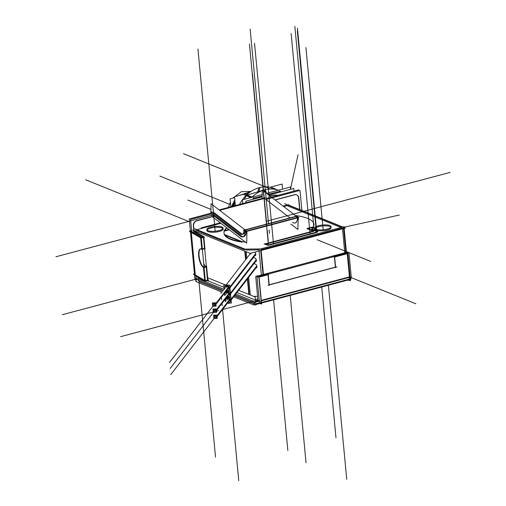 <?xml version="1.0" encoding="UTF-8"?>
<svg xmlns="http://www.w3.org/2000/svg" width="506" height="506" viewBox="0 0 506 506"><rect width="100%" height="100%" fill="white"/><g stroke="black" fill="none" stroke-linecap="round" stroke-linejoin="round"><path stroke-width="0.76" d="M261.488 302.506L348.596 279.325A3.219 1.518 -104.9 0 0 349.456 277.358A3.219 1.518 -104.9 0 1 348.058 279.274A3.219 1.518 -104.9 0 0 349.456 277.358A3.219 1.518 -104.9 0 1 348.058 279.274M347.236 253.689L349.431 276.883L347.236 253.689L349.431 276.883L261.279 300.343L349.431 276.883L415.856 303.777L349.431 276.883L261.279 300.343M333.707 256.245L345.895 253L333.707 256.245L345.895 253L346.509 253.253M258.288 276.314L266.675 274.081L267.288 274.328L266.675 274.081L258.288 276.314L266.675 274.081L267.288 274.328M333.701 256.656L333.087 256.409M347.224 253.538L334.637 256.89M258.87 277.206L261.064 300.4M268.003 274.619L259.072 276.997M268.971 284.834L268.016 274.771M334.428 257.099L335.383 267.162L334.428 257.099L335.383 267.162L269.186 284.777M259.692 302.79A3.219 1.518 75.1 0 0 261.09 300.868A3.219 1.518 75.1 0 1 259.692 302.79A3.219 1.518 75.1 0 0 261.09 300.868A3.219 1.518 75.1 0 1 260.229 302.841M254.341 303.942L234.733 295.997M222.918 291.216L199.105 281.576M258.908 302.999L255.834 303.815M342.511 228.813L344.782 252.817M341.025 227.517L287.085 205.676L341.025 227.517L287.085 205.676L283.727 206.568M294.486 194.702L275.024 199.883M295.213 194.589A4.295 3.567 -68 0 1 296.484 194.804A4.295 3.567 -68 0 1 298.534 197.814A4.295 3.567 -68 0 0 295.213 194.589A4.295 3.567 -68 0 1 298.534 197.814A4.295 3.567 -68 0 0 295.213 194.589M299.641 209.535L298.578 198.257M220.913 223.285L196.942 229.661M195.803 232.039L195.727 231.293M198.219 277.478L198.263 277.958M193.336 225.809L193.817 230.894M193.317 225.385A4.295 3.567 -68 0 1 196.252 220.863A4.295 3.567 -68 0 0 193.317 225.385A4.295 3.567 -68 0 1 196.252 220.863M196.606 220.749L213.077 216.366L196.606 220.749L213.077 216.366L212.963 215.208M289.919 217.909L264.543 198.409L289.919 217.909L264.543 198.409L219.68 210.344M296.086 222.71L295.061 222.988A9.019 4.257 -104.9 0 0 297.465 217.896L246.941 231.337M297.465 217.782L297.465 217.896A9.019 4.257 -104.9 0 1 292.569 222.273A9.019 4.257 -104.9 0 0 297.465 217.896L297.465 217.896A9.019 4.257 -104.9 0 1 292.569 222.273M245.29 230.028L296.124 216.505L245.29 230.028L296.124 216.505L297.42 217.504M243.177 234.126A6.439 3.036 -104.9 0 0 244.847 231.16A6.439 3.036 -104.9 0 1 241.394 233.614A6.439 3.036 -104.9 0 0 242.64 234.17M246.194 231.134L244.898 230.135M297.471 217.536L246.637 231.065M246.239 231.413L246.232 231.527A9.019 4.257 75.1 0 1 243.835 236.618M243.31 236.688A9.019 4.257 75.1 0 1 241.343 235.904A9.019 4.257 75.1 0 0 246.232 231.527A9.019 4.257 75.1 0 1 241.343 235.904A9.019 4.257 75.1 0 0 246.232 231.527M241.096 235.714L213.266 214.323M213.317 212.039L241.147 233.424M211.995 212.077A3.219 1.518 75.1 0 0 211.571 213.924A3.219 1.518 75.1 0 1 211.995 212.077A3.219 1.518 75.1 0 0 211.571 213.924A3.219 1.518 75.1 0 1 211.963 212.115M200.642 237.497L191.262 232.096A3.219 0.949 174.6 0 1 190.983 231.761L195.038 274.657M191.293 231.299A3.219 0.949 174.6 0 1 191.679 231.078A3.219 0.949 174.6 0 0 191.293 231.299A3.219 0.949 174.6 0 1 191.679 231.078A3.219 0.949 174.6 0 0 191.293 231.299M201.268 237.712L203.425 237.238M202.874 236.922L193.602 231.584M191.293 232.444L195.316 274.992L204.696 280.394L195.316 274.992L191.293 232.444L195.316 274.992L204.696 280.394M206.239 267.029L207.479 280.134L206.239 267.029L207.479 280.134L205.322 280.609M205.139 280.647L203.899 267.547M200.743 248.8A9.665 3.548 -102.4 0 0 199.225 257.162A9.665 3.548 -102.4 0 0 203.437 267.054A9.665 3.548 -102.4 0 1 199.073 255.91A9.665 3.548 -102.4 0 1 201.711 248.788A9.665 3.548 -102.4 0 0 200.939 248.743M202.147 248.984L201.103 237.928M203.444 237.409L204.487 248.471L203.444 237.409L204.487 248.471L202.33 248.946M205.752 266.523A9.665 3.548 77.6 0 1 203.728 263.734A9.665 3.548 77.6 0 0 205.752 266.523A9.665 3.548 77.6 0 1 203.728 263.734A9.665 3.548 77.6 0 0 205.752 266.523M206.227 266.858L204.063 267.332M254.588 302.386L254.752 304.106M198.744 279.072L224.19 289.375M236.119 294.201L254.107 301.487M198.295 278.3L198.681 279.046M255.6 301.367L257.889 300.76M258.142 276.763L257.529 276.516M195.607 230.015L244.638 249.869M258.996 249.869L246.049 250.04M261.096 249.736L342.442 228.086M229.389 229.794L224.411 231.115M226.954 227.921A45.198 13.327 -5.4 0 0 224.664 230.609A45.198 13.327 -5.4 0 1 226.954 227.921A45.198 13.327 -5.4 0 0 224.664 230.609M224.885 235.113L240.527 241.444M224.569 234.98A45.198 13.327 -5.4 0 0 242.159 242.102A45.198 13.327 -5.4 0 1 224.569 234.98A45.198 13.327 -5.4 0 0 242.159 242.102M222.956 228.541A8.159 2.403 -5.4 0 0 221.989 227.915A8.159 2.403 -5.4 0 0 213.526 227.523A8.159 2.403 -5.4 0 0 207.024 230.047M206.916 230.527A8.159 2.403 -5.4 0 0 208.086 231.615A8.159 2.403 -5.4 0 0 217.327 231.881A8.159 2.403 -5.4 0 0 223.159 228.997M330.937 227.118A8.159 2.403 -5.4 0 0 329.969 226.492A8.159 2.403 -5.4 0 0 321.506 226.1A8.159 2.403 -5.4 0 0 315.01 228.623M314.896 229.11A8.159 2.403 -5.4 0 0 316.067 230.192A8.159 2.403 -5.4 0 0 325.307 230.464A8.159 2.403 -5.4 0 0 331.139 227.573M312.202 229.155A4.295 1.265 174.6 0 1 312.322 228.984A4.295 1.265 174.6 0 0 312.544 229.838A4.295 1.265 174.6 0 1 312.158 229.376M312.778 229.945L317.154 231.723M317.022 232.399L269.084 245.157M267.554 245.246A1.29 0.379 -5.4 0 0 268.117 245.283A1.29 0.379 -5.4 0 1 267.554 245.246A1.29 0.379 -5.4 0 0 268.117 245.283M265.112 244.284L267.32 245.182M265.732 244.12L313.619 231.381M312.961 231.109L307.376 228.851M307.996 228.687L313.214 227.302M312.468 228.813A45.198 13.327 -5.4 0 0 313.537 227.213A45.198 13.327 -5.4 0 1 312.468 228.813A45.198 13.327 -5.4 0 0 313.537 227.213M253.639 296.364L257.586 296.314M245.214 251.33L245.967 259.274M247.832 279.04L249.306 294.612M263.006 274.581L260.735 250.571M256.921 266.257A2.574 2.372 -142.3 0 0 254.265 263.841A2.574 2.372 -142.3 0 1 256.921 266.257L231.084 299.704L256.921 266.257A2.574 2.372 -142.3 0 0 254.265 263.841A2.574 2.372 -142.3 0 1 256.466 267.864L256.991 267.187M256.34 260.128A2.574 2.372 -142.3 0 0 253.683 257.712A2.574 2.372 -142.3 0 1 256.34 260.128L230.502 293.575L256.34 260.128A2.574 2.372 -142.3 0 0 253.683 257.712A2.574 2.372 -142.3 0 1 255.884 261.741L256.409 261.058M255.758 254.006A2.574 2.372 -142.3 0 0 254.733 252.171A2.574 2.372 -142.3 0 1 255.758 254.006L229.926 287.446L255.758 254.006A2.574 2.372 -142.3 0 0 254.733 252.171A2.574 2.372 -142.3 0 1 255.309 255.612L255.834 254.929M226.163 298.666A2.574 2.372 37.7 0 1 230.692 300.21A2.574 2.372 37.7 0 1 230.243 301.816M229.945 302.126A2.574 2.372 37.7 0 1 227.966 302.658A2.574 2.372 37.7 0 0 230.692 300.21A2.574 2.372 37.7 0 1 227.966 302.658A2.574 2.372 37.7 0 0 230.692 300.21A2.574 2.372 37.7 0 0 227.972 297.787A2.574 2.372 37.7 0 0 225.708 300.273A2.574 2.372 37.7 0 1 225.935 299.033M225.923 301.076A2.574 2.372 37.7 0 1 227.972 297.787A2.574 2.372 37.7 0 1 230.692 300.21A2.574 2.372 37.7 0 0 227.972 297.787A2.574 2.372 37.7 0 0 225.923 301.076A2.574 2.372 37.7 0 1 225.708 300.273A2.574 2.372 37.7 0 0 225.923 301.076M229.477 300.697L229.218 301.026A1.29 1.189 -142.3 0 0 228.529 299.084A1.29 1.189 -142.3 0 0 227.181 299.451L227.434 299.122M214.411 315.984A1.29 1.189 37.7 0 1 216.676 316.756A1.29 1.189 37.7 0 1 216.448 317.559M216.309 317.711A1.29 1.189 37.7 0 1 214.297 316.161M225.581 292.538A2.574 2.372 37.7 0 1 230.116 294.081A2.574 2.372 37.7 0 1 229.661 295.687M229.363 296.004A2.574 2.372 37.7 0 1 227.384 296.529A2.574 2.372 37.7 0 0 230.116 294.081A2.574 2.372 37.7 0 1 227.384 296.529A2.574 2.372 37.7 0 0 230.116 294.081A2.574 2.372 37.7 0 0 227.39 291.658A2.574 2.372 37.7 0 0 225.132 294.144A2.574 2.372 37.7 0 1 225.353 292.904M225.347 294.954A2.574 2.372 37.7 0 1 227.39 291.658A2.574 2.372 37.7 0 1 230.116 294.081A2.574 2.372 37.7 0 0 227.39 291.658A2.574 2.372 37.7 0 0 225.347 294.954A2.574 2.372 37.7 0 1 225.132 294.144A2.574 2.372 37.7 0 0 225.347 294.954M228.895 294.568L228.642 294.897A1.29 1.189 -142.3 0 0 227.947 292.955A1.29 1.189 -142.3 0 0 226.599 293.322L226.859 292.993M213.829 309.855A1.29 1.189 37.7 0 1 216.1 310.627A1.29 1.189 37.7 0 1 215.872 311.43M215.727 311.582A1.29 1.189 37.7 0 1 213.722 310.033M225.006 286.409A2.574 2.372 37.7 0 1 229.534 287.952A2.574 2.372 37.7 0 1 229.079 289.558M228.788 289.875A2.574 2.372 37.7 0 1 226.802 290.4A2.574 2.372 37.7 0 0 229.534 287.952A2.574 2.372 37.7 0 1 226.802 290.4A2.574 2.372 37.7 0 0 229.534 287.952A2.574 2.372 37.7 0 0 226.808 285.536A2.574 2.372 37.7 0 0 224.55 288.015A2.574 2.372 37.7 0 1 224.772 286.775M224.765 288.825A2.574 2.372 37.7 0 1 226.808 285.536A2.574 2.372 37.7 0 1 229.534 287.952A2.574 2.372 37.7 0 0 226.808 285.536A2.574 2.372 37.7 0 0 224.765 288.825A2.574 2.372 37.7 0 1 224.55 288.015A2.574 2.372 37.7 0 0 224.765 288.825M228.32 288.439L228.061 288.774A1.29 1.189 -142.3 0 0 227.365 286.832A1.29 1.189 -142.3 0 0 226.024 287.199L226.277 286.864M213.254 303.726A1.29 1.189 37.7 0 1 215.518 304.498A1.29 1.189 37.7 0 1 215.29 305.301M215.145 305.453A1.29 1.189 37.7 0 1 213.14 303.904M275.277 189.383L272.848 188.396L269.078 189.054L272.848 188.396L275.277 189.383L272.848 188.396L269.078 189.054M247.263 195.095L262.298 190.446M262.646 190.37L263.443 190.193M251.362 197.416L246.441 195.424M273.518 193.823A27.052 22.479 112 0 0 267.636 194.203A27.052 22.479 112 0 1 273.518 193.823A27.052 22.479 112 0 0 267.636 194.203A27.052 22.479 112 0 1 273.518 193.823M262.178 196.094A27.052 22.479 112 0 0 259.648 197.517A27.052 22.479 112 0 1 262.178 196.094A27.052 22.479 112 0 0 259.648 197.517A27.052 22.479 112 0 1 262.178 196.094M246.277 195.714L244.341 199.288M242.665 202.672L242.146 203.785M269.831 195.885A27.052 22.479 -68 0 1 278.066 195.341A27.052 22.479 -68 0 0 269.831 195.885A27.052 22.479 -68 0 1 278.066 195.341A27.052 22.479 -68 0 0 269.831 195.885M234.993 201.685L232.463 206.366M235.075 202.552A15.673 13.023 112 0 0 233.228 206.157A15.673 13.023 112 0 1 235.075 202.552A15.673 13.023 112 0 0 233.228 206.157M344.706 252.013L347.881 253.297L350.481 280.767L348.419 279.932M257.927 299.887L258.009 300.766M347.698 252.937L347.616 252.064L255.713 276.516L258.009 300.798L259.243 300.469M332.467 256.415L333.315 256.763M347.843 253.531L334.264 257.143M257.048 277.06L259.338 301.336L351.24 276.883L348.944 252.602L257.048 277.06M259.255 300.431L259.236 300.431A3.219 1.518 75.1 0 1 258.465 303.309A3.219 1.518 75.1 0 1 257.927 303.258M351.139 275.979A3.219 1.518 75.1 0 1 350.367 278.857L258.465 303.309M350.304 278.933L351.044 279.23L254.006 305.055L233.993 296.952M222.178 292.171L195.936 281.545M284.53 203.665L343.479 227.529L345.845 252.538M348.381 279.382L348.482 280.425L347.717 280.115M197.283 282.063A3.219 1.518 75.1 0 1 195.082 277.838M210.597 213.298L189.257 218.971L194.974 279.489M266.086 198.529L298.66 189.864L298.742 190.73M288.787 205.385L288.711 204.601L283.107 206.087L288.711 204.601L288.787 205.385M220.293 222.804L201.186 227.89L220.293 222.804M213.671 213.368L190.585 219.509L191.723 231.552M195.936 276.162L196.303 280.027M266.947 199.193L299.988 190.401L301.886 210.439M262.127 198.466L262.31 190.111L298.167 217.669L297.914 229.458L290.925 224.088M240.135 233.696A6.439 3.036 -104.9 0 0 242.153 234.398A6.439 3.036 -104.9 0 0 243.867 230.356L297.142 216.182A6.439 3.036 -104.9 0 1 297.142 216.226L297.142 216.593M297.148 216.22L243.873 230.401L244.221 230.673M298.73 217.447L245.454 231.621L243.633 230.224L296.908 216.049L298.489 217.631L298.496 217.257L245.22 231.438L245.208 231.805L298.489 217.631M240.084 235.986A9.019 4.257 -104.9 0 0 242.81 236.89A9.019 4.257 -104.9 0 0 245.214 231.394L298.489 217.219A9.019 4.257 -104.9 0 1 298.489 217.264M298.11 220.243A9.019 4.257 -104.9 0 0 298.489 217.51M240.881 236.606L211.679 214.165M212.014 215.461L212.065 214.544L212.457 214.898M210.894 212.457L211.084 203.741L246.941 231.299L246.688 243.089L245.359 242.07A45.198 13.327 174.6 0 1 223.987 232.874A45.198 13.327 174.6 0 1 226.675 227.706A45.198 13.327 174.6 0 0 223.987 232.874A45.198 13.327 174.6 0 1 226.675 227.706A45.198 13.327 174.6 0 0 223.987 232.874A45.198 13.327 174.6 0 0 245.359 242.045A45.198 13.327 174.6 0 1 223.987 232.874A45.198 13.327 174.6 0 0 245.359 242.045M210.825 215.531L211.198 215.815M212.362 216.713L245.328 242.045M196.454 220.945L213.69 216.359M197.226 220.761A4.295 3.567 112 0 0 193.627 226.327M194.051 231.033L193.526 225.474M203.545 236.574L204.569 237.162L200.895 237.972L189.326 231.312L190.401 231.078M207.852 279.609L208.624 280.058L204.949 280.868L193.381 274.208L194.456 273.967M191.597 230.224A3.219 0.949 -5.4 0 0 190.901 230.9A3.219 0.949 -5.4 0 0 191.394 231.343L191.394 231.362M201.198 237.01L205.417 281.621L195.202 275.738L190.983 231.128L201.198 237.01M204.936 248.813L203.798 236.719L200.635 237.415L201.774 249.509L204.917 248.591M193.324 230.616L203.538 236.492L207.757 281.102L207.011 280.678M204.766 281.165L207.928 280.476L206.593 266.333L203.431 267.029L204.766 281.165M204.898 248.383A9.665 3.548 -102.4 0 1 205.145 248.541L201.983 249.237A9.665 3.548 -102.4 0 0 200.528 248.832A9.665 3.548 -102.4 0 0 198.902 257.801A9.665 3.548 -102.4 0 0 203.716 267.585L206.878 266.89A9.665 3.548 -102.4 0 1 206.638 266.763L206.593 266.333M239.022 290.444L255.188 296.99L255.941 304.998L255.252 304.72M225.828 285.106L207.675 277.756M197.024 279.489L196.473 278.433M259.312 301.127L253.772 302.601L235.385 295.156M223.57 290.374L195.708 279.097M254.41 304.637L254.202 302.487M257.965 300.298L255.562 300.937M256.953 276.187L256.915 275.757L259.04 276.618L261.634 304.087L259.508 303.227M256.909 276.523L257.756 276.871M268.623 274.613L258.705 277.25M269.243 285.359L268.199 274.284L266.415 273.67M336.945 266.902L267.876 285.283M332.828 255.998L334.611 256.612L335.655 267.687M210.547 214.196A3.219 1.518 75.1 0 1 211.4 212.058A3.219 1.518 75.1 0 1 212.526 212.52M240.932 234.322L211.729 211.881M219.117 209.914L265.005 197.701M275.175 199.996L295.327 194.633M298.787 198.346A4.295 3.567 112 0 0 296.718 194.899A4.295 3.567 112 0 0 294.34 194.924M298.679 196.979L299.875 209.623M288.762 205.126L342.859 227.03M344.067 227.517L345.383 228.048L250.242 253.367L192.672 230.059M295.359 215.505A45.198 13.327 174.6 0 1 313.986 224.367A45.198 13.327 174.6 0 1 311.045 229.762A45.198 13.327 174.6 0 0 313.986 224.367A45.198 13.327 174.6 0 1 311.045 229.762A45.198 13.327 174.6 0 0 313.986 224.367A45.198 13.327 174.6 0 0 295.359 215.505A45.198 13.327 174.6 0 1 313.986 224.367A45.198 13.327 174.6 0 0 295.359 215.505M306.952 228.522L313.878 226.682M313.815 231.04L307.104 228.326M264.1 244.113L314.549 230.692M312.986 229.604A4.295 1.265 174.6 0 1 312.12 228.946A4.295 1.265 174.6 0 1 312.43 228.415M317.641 231.508L312.499 229.42M317.117 231.337A1.29 0.379 174.6 0 1 317.597 231.584A1.29 0.379 174.6 0 1 316.56 232.058M268.085 244.98L317.939 231.716M269.382 244.613A1.29 0.379 174.6 0 1 268.072 244.853A1.29 0.379 174.6 0 1 267.124 244.638M264.84 243.759L267.516 244.847M228.959 229.465L223.987 230.787M224.177 234.411L242.469 241.817M221.622 226.871A8.159 2.403 174.6 0 1 223.07 228.054A8.159 2.403 174.6 0 1 216.992 230.983A8.159 2.403 174.6 0 1 207.745 230.565M208.27 230.774A8.159 2.403 174.6 0 1 206.821 229.591A8.159 2.403 174.6 0 1 212.899 226.663A8.159 2.403 174.6 0 1 222.147 227.08M207.726 280.741L224.05 287.351M237.276 292.708L254.626 299.735M257.832 298.882L255.422 299.52M316.256 229.357A8.159 2.403 174.6 0 1 314.808 228.174A8.159 2.403 174.6 0 1 320.88 225.246A8.159 2.403 174.6 0 1 330.133 225.663M329.602 225.448A8.159 2.403 174.6 0 1 331.05 226.637A8.159 2.403 174.6 0 1 324.972 229.566A8.159 2.403 174.6 0 1 315.725 229.142M250.299 295.011L248.686 277.939M246.814 258.174L246.207 251.729M194.532 228.687L245.998 249.528M244.569 249.129L261.02 248.914L263.436 274.467M244.759 251.147L245.574 259.78M247.447 279.546L248.851 294.429M346.42 252.386L343.991 226.726L258.945 249.357L261.374 275.017M256.839 265.833L230.091 300.456A2.574 2.372 37.7 0 1 227.441 303.334M225.398 301.759A2.574 2.372 37.7 0 1 225.183 300.526M256.921 266.687L230.173 301.317A2.574 2.372 37.7 0 0 225.638 299.343A2.574 2.372 37.7 0 0 225.265 301.38M226.739 297.364L230.856 297.313L231.4 303.094L228.946 303.126M225.183 299.375L225.259 300.109M229.332 299.805L217.017 315.744M216.309 316.667A1.29 1.189 37.7 0 1 214.645 318.166A1.29 1.189 37.7 0 1 213.968 316.693M229.408 300.646L217.099 316.585M214.044 317.534A1.29 1.189 37.7 0 1 215.708 316.035A1.29 1.189 37.7 0 1 216.385 317.509M216.96 315.093L217.27 318.4L213.905 318.445L213.589 315.137L216.96 315.093M256.264 259.704L229.509 294.334A2.574 2.372 37.7 0 1 226.859 297.205M224.822 295.63A2.574 2.372 37.7 0 1 224.601 294.397M256.34 260.558L229.591 295.188A2.574 2.372 37.7 0 0 225.056 293.214A2.574 2.372 37.7 0 0 224.683 295.251M226.157 291.235L230.274 291.184L230.825 296.965L228.364 296.997M224.607 293.246L224.677 293.98M228.75 293.676L216.441 309.615M215.727 310.539A1.29 1.189 37.7 0 1 214.063 312.038A1.29 1.189 37.7 0 1 213.387 310.57M228.832 294.517L216.517 310.456M213.469 311.411A1.29 1.189 37.7 0 1 215.126 309.906A1.29 1.189 37.7 0 1 215.809 311.38M216.378 308.964L216.688 312.278L213.323 312.322L213.013 309.008L216.378 308.964M255.682 253.576L228.933 288.205A2.574 2.372 37.7 0 1 226.283 291.076M224.24 289.502A2.574 2.372 37.7 0 1 224.025 288.268M255.764 254.429L229.009 289.059A2.574 2.372 37.7 0 0 224.481 287.085A2.574 2.372 37.7 0 0 224.101 289.122M224.095 287.857L223.842 285.131L229.699 285.055L230.243 290.836L227.782 290.868M228.174 287.547L215.86 303.486M215.145 304.41A1.29 1.189 37.7 0 1 213.488 305.909A1.29 1.189 37.7 0 1 212.805 304.441M228.25 288.388L215.942 304.327M212.887 305.282A1.29 1.189 37.7 0 1 214.55 303.777A1.29 1.189 37.7 0 1 215.227 305.251M215.796 302.835L216.113 306.149L212.748 306.193L212.431 302.879L215.796 302.835M250.837 197.561L244.442 194.968M252.987 198.434L262.178 195.986M267.959 194.449L280.45 191.123M278.3 190.25L271.905 187.663M265.011 192.185L264.17 189.971A31.385 26.078 112 0 1 278.395 190.224M290.583 189.282L290.368 187.037L266.561 193.374L265.289 189.668A31.385 26.078 112 0 0 262.728 190.433M242.754 203.627L242.393 199.807L262.209 194.532M271.064 187.365L278.237 190.269M279.616 190.825L280.438 191.983M275.662 189.181A31.385 26.078 112 0 0 258.787 187.789L257.927 191.54M249.041 192.856L234.525 196.72L235.366 205.588M270.115 187.245L282.095 184.064L282.569 189.111M239.477 204.494A31.385 26.078 112 0 1 259.913 187.492L258.889 191.287M253.164 199.244L253.734 197.713M252.361 197.157L245.182 194.247M262.298 190.585A31.385 26.078 112 0 0 251.811 197.302M257.263 198.036L259.964 197.321M259.584 197.53L258.92 197.264M277.908 195.386A27.052 22.479 112 0 0 269.983 196.005M294.056 191.085L293.803 188.428L268.787 195.082M245.973 202.767L245.821 201.198L262.165 196.847M234.683 205.771L235.258 204.468M231.451 206.631L234.822 199.832M238.781 195.588L250.742 191.616M234.411 205.841L235.22 204.076M249.825 192.267L240.47 195.139M234.91 200.8L232.159 206.442M249.926 192.191L248.927 192.166M228.465 207.428L230.375 202.077M232.823 198.162L241.438 191.654L251.071 191.401M233.898 202.463A17.678 14.693 -68 0 1 234.923 200.92M230.818 206.802L230.072 198.89L234.62 197.682M208.086 231.615A8.159 2.403 -5.4 0 0 219.243 231.463A8.159 2.403 -5.4 0 0 221.989 227.915A8.159 2.403 -5.4 0 0 210.831 228.061A8.159 2.403 -5.4 0 0 208.086 231.615A8.159 2.403 -5.4 0 0 219.243 231.463A8.159 2.403 -5.4 0 0 221.989 227.915A8.159 2.403 -5.4 0 0 210.831 228.061A8.159 2.403 -5.4 0 0 208.086 231.615A8.159 2.403 -5.4 0 0 219.243 231.463A8.159 2.403 -5.4 0 0 221.989 227.915A8.159 2.403 -5.4 0 0 210.831 228.061A8.159 2.403 -5.4 0 0 208.086 231.615M316.067 230.192A8.159 2.403 -5.4 0 0 327.224 230.047A8.159 2.403 -5.4 0 0 329.969 226.492A8.159 2.403 -5.4 0 0 318.812 226.637A8.159 2.403 -5.4 0 0 316.067 230.192A8.159 2.403 -5.4 0 0 327.224 230.047A8.159 2.403 -5.4 0 0 329.969 226.492A8.159 2.403 -5.4 0 0 318.812 226.637A8.159 2.403 -5.4 0 0 316.067 230.192A8.159 2.403 -5.4 0 0 327.224 230.047A8.159 2.403 -5.4 0 0 329.969 226.492A8.159 2.403 -5.4 0 0 318.812 226.637A8.159 2.403 -5.4 0 0 316.067 230.192M250.856 253.202A2.574 2.372 -142.3 0 0 250.78 254.069A2.574 2.372 -142.3 0 1 250.856 253.202A2.574 2.372 -142.3 0 0 250.78 254.069M229.446 300.222A1.29 1.189 -142.3 0 0 228.086 299.014A1.29 1.189 -142.3 0 0 226.954 300.254A1.29 1.189 -142.3 0 1 228.086 299.014A1.29 1.189 -142.3 0 1 229.446 300.222L217.068 316.25L229.446 300.222A1.29 1.189 -142.3 0 0 228.086 299.014A1.29 1.189 -142.3 0 0 226.954 300.254M216.676 316.756A1.29 1.189 37.7 0 1 215.543 317.996A1.29 1.189 37.7 0 1 214.183 316.788A1.29 1.189 37.7 0 1 215.316 315.542A1.29 1.189 37.7 0 1 216.676 316.756A1.29 1.189 37.7 0 1 215.543 317.996A1.29 1.189 37.7 0 1 214.183 316.788A1.29 1.189 37.7 0 1 215.316 315.542A1.29 1.189 37.7 0 1 216.676 316.756A1.29 1.189 37.7 0 1 215.543 317.996A1.29 1.189 37.7 0 1 214.183 316.788A1.29 1.189 37.7 0 1 215.316 315.542A1.29 1.189 37.7 0 1 216.676 316.756M228.87 294.094A1.29 1.189 -142.3 0 0 227.504 292.885A1.29 1.189 -142.3 0 0 226.378 294.131A1.29 1.189 -142.3 0 1 227.504 292.885A1.29 1.189 -142.3 0 1 228.87 294.094L216.486 310.121L228.87 294.094A1.29 1.189 -142.3 0 0 227.504 292.885A1.29 1.189 -142.3 0 0 226.378 294.131M216.1 310.627A1.29 1.189 37.7 0 1 214.968 311.867A1.29 1.189 37.7 0 1 213.608 310.659A1.29 1.189 37.7 0 1 214.734 309.419A1.29 1.189 37.7 0 1 216.1 310.627A1.29 1.189 37.7 0 1 214.968 311.867A1.29 1.189 37.7 0 1 213.608 310.659A1.29 1.189 37.7 0 1 214.734 309.419A1.29 1.189 37.7 0 1 216.1 310.627A1.29 1.189 37.7 0 1 214.968 311.867A1.29 1.189 37.7 0 1 213.608 310.659A1.29 1.189 37.7 0 1 214.734 309.419A1.29 1.189 37.7 0 1 216.1 310.627M228.288 287.971A1.29 1.189 -142.3 0 0 226.928 286.757A1.29 1.189 -142.3 0 0 225.796 288.003A1.29 1.189 -142.3 0 1 226.928 286.757A1.29 1.189 -142.3 0 1 228.288 287.971L215.91 303.992L228.288 287.971A1.29 1.189 -142.3 0 0 226.928 286.757A1.29 1.189 -142.3 0 0 225.796 288.003M215.518 304.498A1.29 1.189 37.7 0 1 214.386 305.738A1.29 1.189 37.7 0 1 213.026 304.53A1.29 1.189 37.7 0 1 214.158 303.29A1.29 1.189 37.7 0 1 215.518 304.498A1.29 1.189 37.7 0 1 214.386 305.738A1.29 1.189 37.7 0 1 213.026 304.53A1.29 1.189 37.7 0 1 214.158 303.29A1.29 1.189 37.7 0 1 215.518 304.498A1.29 1.189 37.7 0 1 214.386 305.738A1.29 1.189 37.7 0 1 213.026 304.53A1.29 1.189 37.7 0 1 214.158 303.29A1.29 1.189 37.7 0 1 215.518 304.498M257.927 300.121L222.678 309.501L257.927 300.121M218.579 310.589L216.581 311.12L218.579 310.589M213.292 311.993L120.63 336.654L213.292 311.993M199.49 278.205L62.327 314.707L199.49 278.205M191.73 188.972L178.087 183.45M267.13 221.084L450.087 172.401L267.13 221.084M212.792 215.018L55.913 256.763L212.792 215.018M189.522 221.805L85.615 179.738M198.561 277.667L215.524 457.165L198.561 277.667M344.036 227.2L399.266 215.063M203.716 267.585L206.878 266.89L203.716 267.585M268.288 241.191L267.269 230.382L268.288 241.191M266.675 224.095L252.45 73.629L266.675 224.095M269.186 188.384L183.495 153.691M210.958 209.408L187.878 200.06M269.344 232.425L269.103 229.895L269.344 232.425M268.509 223.608L250.135 29.184M273.556 299.293L287.851 450.542M321.671 286.491L335.971 437.734M314.106 230.072L294.846 26.356M269.154 230.382L269.103 229.895L269.154 230.382M269.439 233.443L269.103 229.895M273.468 243.55L254.537 43.238M310.058 233.81L291.127 33.504M316.478 229.427L297.446 28.083M316.358 232.14L297.364 31.239M268.414 244.834L249.433 43.997M215.158 231.046L197.947 48.987L215.158 231.046M220.888 291.646L221.071 293.606L220.888 291.646M221.426 297.364L221.653 299.735L221.426 297.364M222.007 303.486L222.229 305.864L222.007 303.486M222.583 309.615L238.756 480.7L222.583 309.615M328.394 285.257L346.736 479.283L328.394 285.257M323.157 229.8L305.928 47.57L323.157 229.8M290.204 295.422L306.029 462.8L290.204 295.422M215.904 316.161L170.737 374.623L215.904 316.161M256.928 266.624L230.173 301.247L256.928 266.624M229.427 300.583L217.093 316.547L229.427 300.583M215.322 310.033L170.155 368.494L215.322 310.033M256.346 260.495L229.597 295.125L256.346 260.495M228.845 294.454L216.517 310.418L228.845 294.454M214.74 303.904L169.58 362.372L214.74 303.904M255.77 254.366L229.016 288.996L255.77 254.366M228.269 288.325L215.935 304.289L228.269 288.325M210.553 196.594L190.844 188.618M173.602 181.635L221.071 200.85M298.053 154.709L290.539 188.82L298.009 154.925M229.427 204.234L159.902 176.088M241.394 233.614A6.439 3.036 -104.9 0 0 244.847 231.16A6.439 3.036 -104.9 0 1 241.394 233.614M201.711 248.788A9.665 3.548 -102.4 0 0 199.073 255.91A9.665 3.548 -102.4 0 0 203.437 267.054A9.665 3.548 -102.4 0 1 199.073 255.91A9.665 3.548 -102.4 0 1 201.711 248.788M312.544 229.838A4.295 1.265 174.6 0 1 312.322 228.984A4.295 1.265 174.6 0 0 312.544 229.838M317.104 239.73L370.651 261.412L317.104 239.73M250.603 253.272L226.011 285.106L250.603 253.272M231.78 206.543L234.86 200.281L231.78 206.543M239.597 195.367L250.147 192.027L239.597 195.367M235.031 205.676L235.309 205.038L235.031 205.676M190.901 230.9L195.12 275.511"/></g></svg>
